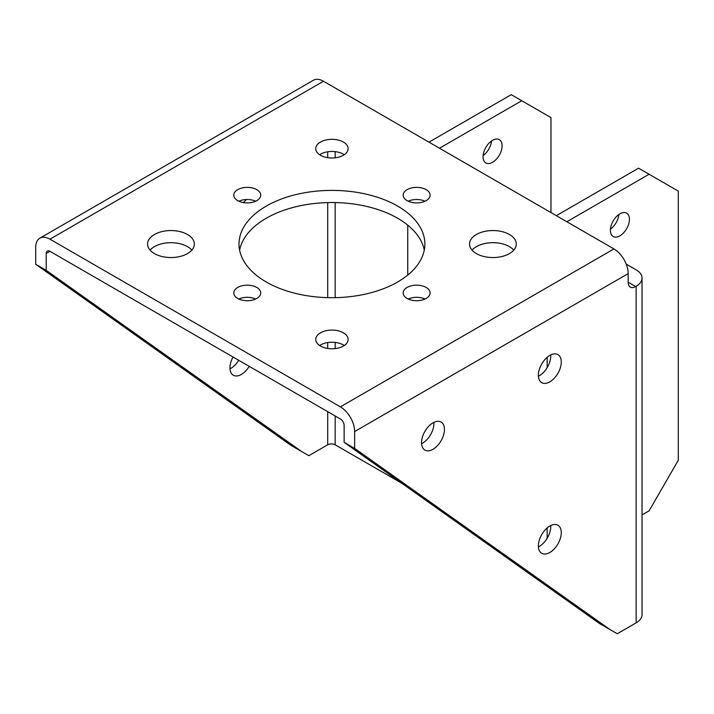 <?xml version="1.0" encoding="UTF-8"?>
<svg xmlns="http://www.w3.org/2000/svg" width="714" height="714" viewBox="0 0 714 714"><rect width="100%" height="100%" fill="white"/><g stroke="black" fill="none" stroke-linecap="round" stroke-linejoin="round"><path stroke-width="1.07" d="M492.58 140.31A13.468 7.774 -60 0 1 499.318 139.649A13.468 7.774 -60 0 1 501.38 150.44A13.468 7.774 -60 0 1 492.58 162.301A13.468 7.774 -60 0 1 485.85 162.97A13.468 7.774 -60 0 1 483.789 152.18A13.468 7.774 -60 0 1 492.58 140.31M491.527 140.988A13.468 7.774 -60 0 1 483.119 155.554M619.913 235.816A13.468 7.774 120 0 0 628.713 223.955A13.468 7.774 120 0 0 626.651 213.165A13.468 7.774 120 0 0 619.913 213.834A13.468 7.774 120 0 0 611.122 225.695A13.468 7.774 120 0 0 613.183 236.486A13.468 7.774 120 0 0 619.913 235.816M610.452 229.078A13.468 7.774 120 0 0 618.868 214.503M343.389 142.05A16.19 9.344 0 0 0 325.745 140.024A16.19 9.344 0 0 0 315.749 148.664A16.19 9.344 0 0 0 320.497 155.268A16.19 9.344 0 0 0 338.141 157.294A16.19 9.344 0 0 0 348.137 148.664A16.19 9.344 0 0 0 343.389 142.05M344.255 154.733A16.19 9.344 0 0 0 343.389 154.188A16.19 9.344 0 0 0 319.631 154.733M343.389 332.822A16.19 9.344 0 0 0 325.745 330.796A16.19 9.344 0 0 0 315.749 339.436A16.19 9.344 0 0 0 320.497 346.04A16.19 9.344 0 0 0 338.141 348.075A16.19 9.344 0 0 0 348.137 339.436A16.19 9.344 0 0 0 343.389 332.822M344.255 345.505A16.19 9.344 0 0 0 343.389 344.969A16.19 9.344 0 0 0 319.631 345.505M509.457 234.504A23.375 13.495 0 0 0 483.976 231.577A23.375 13.495 0 0 0 469.544 244.045A23.375 13.495 0 0 0 476.39 253.595A23.375 13.495 0 0 0 501.871 256.513A23.375 13.495 0 0 0 516.302 244.045A23.375 13.495 0 0 0 509.457 234.504M513.803 250.114A23.375 13.495 0 0 0 509.457 246.642A23.375 13.495 0 0 0 472.043 250.114M187.496 234.504A23.375 13.495 0 0 0 162.016 231.577A23.375 13.495 0 0 0 147.584 244.045A23.375 13.495 0 0 0 154.429 253.595A23.375 13.495 0 0 0 179.91 256.513A23.375 13.495 0 0 0 194.342 244.045A23.375 13.495 0 0 0 187.496 234.504M191.843 250.114A23.375 13.495 0 0 0 187.496 246.642A23.375 13.495 0 0 0 150.083 250.114M229.988 368.835A16.19 9.344 120 0 0 230.89 368.353A16.19 9.344 120 0 0 238.699 360.284M233.032 357.018A16.19 9.344 120 0 0 233.308 375.225A16.19 9.344 120 0 0 241.403 374.431A16.19 9.344 120 0 0 249.213 366.353M238.833 201.214A13.468 7.774 180 0 1 255.657 201.214M237.726 200.643A13.468 7.774 180 0 1 233.781 195.145A13.468 7.774 180 0 1 242.091 187.969A13.468 7.774 180 0 1 256.763 189.647A13.468 7.774 180 0 1 260.708 195.145A13.468 7.774 180 0 1 252.399 202.33A13.468 7.774 180 0 1 237.726 200.643M549.825 381.847A16.19 9.344 120 0 0 560.401 367.585A16.19 9.344 120 0 0 557.92 354.608A16.19 9.344 120 0 0 549.825 355.411A16.19 9.344 120 0 0 539.249 369.673A16.19 9.344 120 0 0 541.73 382.65A16.19 9.344 120 0 0 549.825 381.847M538.41 376.26A16.19 9.344 120 0 0 539.311 375.778A16.19 9.344 120 0 0 550.726 354.929M433.005 449.293A16.19 9.344 120 0 0 443.581 435.031A16.19 9.344 120 0 0 441.1 422.054A16.19 9.344 120 0 0 433.005 422.858A16.19 9.344 120 0 0 422.42 437.129A16.19 9.344 120 0 0 424.91 450.097A16.19 9.344 120 0 0 433.005 449.293M421.59 443.706A16.19 9.344 120 0 0 422.492 443.224A16.19 9.344 120 0 0 433.898 422.376M549.825 552.493A16.19 9.344 120 0 0 560.401 538.231A16.19 9.344 120 0 0 557.92 525.254A16.19 9.344 120 0 0 549.825 526.057A16.19 9.344 120 0 0 539.249 540.319A16.19 9.344 120 0 0 541.73 553.296A16.19 9.344 120 0 0 549.825 552.493M538.41 546.906A16.19 9.344 120 0 0 539.311 546.424A16.19 9.344 120 0 0 550.726 525.575M425.053 299.014A13.468 7.774 0 0 0 408.229 299.014M426.16 287.447A13.468 7.774 0 0 0 411.487 285.77A13.468 7.774 0 0 0 403.178 292.945A13.468 7.774 0 0 0 407.123 298.443A13.468 7.774 0 0 0 421.796 300.13A13.468 7.774 0 0 0 430.105 292.945A13.468 7.774 0 0 0 426.16 287.447M255.657 299.014A13.468 7.774 0 0 0 238.833 299.014M256.763 287.447A13.468 7.774 0 0 0 242.091 285.77A13.468 7.774 0 0 0 233.781 292.945A13.468 7.774 0 0 0 237.726 298.443A13.468 7.774 0 0 0 252.399 300.13A13.468 7.774 0 0 0 260.708 292.945A13.468 7.774 0 0 0 256.763 287.447M425.053 201.214A13.468 7.774 0 0 0 408.229 201.214M426.16 189.647A13.468 7.774 0 0 0 411.487 187.969A13.468 7.774 0 0 0 403.178 195.145A13.468 7.774 0 0 0 407.123 200.643A13.468 7.774 0 0 0 421.796 202.33A13.468 7.774 0 0 0 430.105 195.145A13.468 7.774 0 0 0 426.16 189.647M424.286 250.114A92.936 53.657 0 0 0 397.662 218.252A92.936 53.657 0 0 0 301.299 205.534A92.936 53.657 0 0 0 239.609 250.114M397.662 206.105A92.936 53.657 0 0 0 296.381 194.476A92.936 53.657 0 0 0 239.012 244.045A92.936 53.657 0 0 0 266.233 281.985A92.936 53.657 0 0 0 367.505 293.615A92.936 53.657 0 0 0 424.875 244.045A92.936 53.657 0 0 0 397.662 206.105M626.214 264.109L636.129 269.83A20.153 11.638 180 0 1 642.038 278.058A20.153 11.638 180 0 1 636.129 286.287L635.665 286.564A10.576 6.105 -60 0 1 630.382 287.082A10.576 6.105 -60 0 1 628.186 282.244L628.186 273.614L354.644 431.542L354.644 448.401L609.872 629.489L617.262 633.755L636.129 622.867A20.153 11.638 -0 0 0 642.038 614.638L642.038 278.058M609.872 629.489L599.358 623.42L344.13 442.332L354.644 448.401M49.953 251.31L46.214 253.47A5.284 3.052 60 0 1 47.311 251.051A5.284 3.052 60 0 1 49.953 251.31L340.391 418.993A5.284 3.052 -120 0 1 344.13 425.473L344.13 442.332M49.953 239.172L340.391 406.855L613.933 248.927L323.496 81.244A20.153 11.638 -120 0 0 313.419 80.245L39.877 238.173A20.153 11.638 60 0 1 49.953 239.172L323.496 81.244M613.933 248.927A20.153 11.638 60 0 1 628.186 273.614M354.644 431.542A20.153 11.638 -120 0 0 340.391 406.855M566.845 221.742L649.097 174.252L638.584 168.183L556.331 215.664M649.097 174.252L678.3 191.12L678.3 460.244L649.097 510.831L642.038 514.901M46.214 253.47L46.214 270.338L301.451 451.418L308.841 455.684L327.708 444.795A5.284 3.052 180 0 1 335.178 444.795L401.839 483.28M301.451 451.418L290.928 445.349L35.7 264.26L35.7 247.401A20.153 11.638 60 0 1 39.877 238.173M243.215 202.562A16.19 9.344 120 0 0 246.437 199.527M46.214 270.338L35.7 264.26M439.512 148.217L521.755 100.736L511.242 94.667L428.998 142.148M521.755 100.736L550.967 117.605L550.967 212.567M636.129 622.867L636.129 286.287M635.665 286.564L628.186 282.244M407.739 225.142L407.739 275.095M335.178 444.795L335.178 415.985M335.178 348.593L335.178 342.417M335.178 297.667L335.178 202.571M335.178 157.821L335.178 151.645M327.708 444.795L327.708 411.675M327.708 348.459L327.708 342.55M327.708 297.649L327.708 202.589M327.708 157.687L327.708 151.779M547.156 538.302L547.156 527.958M547.156 367.656L547.156 357.312"/></g></svg>
